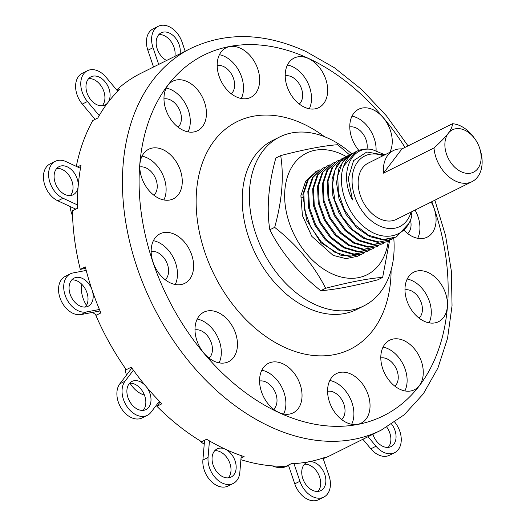<?xml version="1.0" encoding="UTF-8"?>
<svg xmlns="http://www.w3.org/2000/svg" width="526" height="526" viewBox="0 0 526 526"><rect width="100%" height="100%" fill="white"/><g stroke="black" fill="none" stroke-linecap="round" stroke-linejoin="round"><path stroke-width="0.79" d="M241.026 458.139L244.11 456.607A213.286 148.694 63.5 0 1 241.237 455.641A213.286 148.694 -116.5 0 1 225.273 449.171A213.286 148.694 -116.5 0 1 209.453 440.906A213.286 148.694 -116.5 0 1 206.639 439.243L201.636 441.741A213.286 148.694 -116.5 0 1 156.899 406.296L160.154 402.022M156.899 406.296L161.903 403.797A213.286 148.694 -116.5 0 1 159.404 401.253L151.008 412.259A20.816 14.511 -116.5 0 1 147.306 415.356A20.816 14.511 -116.5 0 1 126.727 406.177A20.816 14.511 -116.5 0 1 125.017 381.205L133.413 370.205A213.286 148.694 -116.5 0 1 131.263 367.194L126.26 369.693A213.286 148.694 -116.5 0 1 95.89 315.416L100.9 312.917A213.286 148.694 -116.5 0 1 99.434 309.479A213.286 148.694 -116.5 0 1 92.109 290.089A213.286 148.694 -116.5 0 1 86.205 270.43A213.286 148.694 -116.5 0 1 85.297 266.886L80.294 269.378A213.286 148.694 -116.5 0 1 72.424 210.814L77.434 208.316A213.286 148.694 -116.5 0 1 77.401 204.903A213.286 148.694 -116.5 0 1 78.164 186.25A213.286 148.694 -116.5 0 1 80.478 168.313A213.286 148.694 -116.5 0 1 81.057 165.184L77.519 166.946M85.666 268.352L80.294 269.378M76.303 166.38A213.286 148.694 -116.5 0 1 92.793 120.52L97.797 118.021A213.286 148.694 -116.5 0 1 99.21 115.556A213.286 148.694 -116.5 0 1 107.85 102.629A213.286 148.694 -116.5 0 1 117.765 91.228A213.286 148.694 -116.5 0 1 119.672 89.354L117.213 90.577M116.693 89.953A213.286 148.694 -116.5 0 1 140.817 73.344L190.839 48.392A213.286 148.694 -116.5 0 0 128.022 234.399A213.286 148.694 -116.5 0 0 270.292 426.717A213.286 148.694 63.5 0 0 381.225 430.123L331.196 455.075A213.286 148.694 -116.5 0 1 323.214 458.646M323.115 458.37L325.482 457.193A213.286 148.694 63.5 0 1 323.01 458.061A213.286 148.694 -116.5 0 1 308.801 461.782A213.286 148.694 -116.5 0 1 293.949 463.597A213.286 148.694 63.5 0 1 291.226 463.722L286.216 466.214A213.286 148.694 -116.5 0 1 240.901 459.678M394.75 422.128A20.816 14.511 -116.5 0 1 394.585 452.708L389.418 455.286A20.816 14.511 -116.5 0 1 370.85 448.816L362.868 439.282M388.181 447.389A15.727 10.967 63.5 0 0 386.794 427.145M323.01 458.061L329 475.728A20.816 14.511 -116.5 0 1 323.76 497.123L318.592 499.7A20.816 14.511 -116.5 0 1 294.77 483.841L288.426 465.115M317.993 491.409A15.727 10.967 63.5 0 0 319.769 477.49A15.727 10.967 63.5 0 0 309.801 465.293A15.727 10.967 63.5 0 0 304.449 464.248M241.237 455.641L239.849 472.19A20.816 14.511 -116.5 0 1 233.248 483.453L228.08 486.031A20.816 14.511 -116.5 0 1 210.814 481.007A20.816 14.511 -116.5 0 1 202.898 460.04L204.555 440.282M228.297 477.858A15.727 10.967 63.5 0 0 230.079 463.945A15.727 10.967 63.5 0 0 220.105 451.742A15.727 10.967 63.5 0 0 214.753 450.703M75.797 209.131L57.853 200.82A20.816 14.511 -116.5 0 1 43.974 182.049A20.816 14.511 -116.5 0 1 50.102 163.895L55.269 161.318A20.816 14.511 -116.5 0 1 66.098 161.653L80.478 168.313M70.339 195.554A15.727 10.967 63.5 0 0 72.121 181.641A15.727 10.967 63.5 0 0 62.147 169.438A15.727 10.967 63.5 0 0 56.795 168.392M100.058 310.951L81.122 314.561A20.816 14.511 -116.5 0 1 60.681 299.682A20.816 14.511 -116.5 0 1 65.217 276.406L70.379 273.829A20.816 14.511 -116.5 0 1 73.055 272.935L86.205 270.43M85.317 307.046A15.727 10.967 63.5 0 0 87.092 293.133A15.727 10.967 63.5 0 0 77.125 280.937A15.727 10.967 63.5 0 0 71.773 279.891M147.306 415.356L142.138 417.933A20.816 14.511 -116.5 0 1 121.565 408.755A20.816 14.511 -116.5 0 1 119.849 383.783L131.862 368.036M143.131 410.379A15.727 10.967 63.5 0 0 144.913 396.466A15.727 10.967 63.5 0 0 134.939 384.263A15.727 10.967 63.5 0 0 129.587 383.224M95.088 119.376L82.286 104.082A20.816 14.511 -116.5 0 1 82.273 73.292L87.434 70.714A20.816 14.511 -116.5 0 1 106.002 77.184L117.765 91.228M102.222 105.765A15.727 10.967 63.5 0 0 103.997 91.853A15.727 10.967 63.5 0 0 94.022 79.656A15.727 10.967 63.5 0 0 88.677 78.611M153.526 66.999L147.859 50.272A20.816 14.511 -116.5 0 1 153.099 28.877L158.267 26.3A20.816 14.511 -116.5 0 1 182.088 42.159L185.159 51.226M174.895 56.348A15.727 10.967 63.5 0 0 164.211 35.636A15.727 10.967 63.5 0 0 158.865 34.591M222.952 476.819A15.727 10.967 63.5 0 0 231.131 477.069A15.727 10.967 63.5 0 0 235.76 463.353A15.727 10.967 63.5 0 0 225.273 449.171A15.727 10.967 63.5 0 0 217.087 448.915A15.727 10.967 63.5 0 0 212.458 462.637A15.727 10.967 63.5 0 0 222.952 476.819M233.248 483.453A20.816 14.511 -116.5 0 1 215.982 478.43A20.816 14.511 -116.5 0 1 208.059 457.462L209.453 440.906M314.962 462.716A15.727 10.967 63.5 0 0 308.801 461.782A15.727 10.967 63.5 0 0 306.783 462.466A15.727 10.967 63.5 0 0 302.154 476.181A15.727 10.967 63.5 0 0 312.641 490.363A15.727 10.967 63.5 0 0 320.827 490.613A15.727 10.967 63.5 0 0 325.456 476.898A15.727 10.967 63.5 0 0 314.962 462.716M323.76 497.123A20.816 14.511 -116.5 0 1 299.932 481.264L293.949 463.597M372.901 434.279A15.727 10.967 63.5 0 0 382.829 446.344A15.727 10.967 63.5 0 0 391.015 446.6A15.727 10.967 63.5 0 0 391.673 424.18M394.585 452.708A20.816 14.511 -116.5 0 1 376.018 446.239L368.036 436.705M159.404 401.253A213.286 148.694 -116.5 0 1 145.952 386.321A213.286 148.694 -116.5 0 1 133.413 370.205M145.952 386.321A15.727 10.967 63.5 0 0 140.107 381.685A15.727 10.967 63.5 0 0 131.927 381.435A15.727 10.967 63.5 0 0 127.292 395.157A15.727 10.967 63.5 0 0 137.786 409.34A15.727 10.967 63.5 0 0 145.965 409.59A15.727 10.967 63.5 0 0 145.952 386.321M99.434 309.479L86.29 311.984A20.816 14.511 -116.5 0 1 65.849 297.105A20.816 14.511 -116.5 0 1 70.379 273.829M92.109 290.089A15.727 10.967 63.5 0 0 82.286 278.359A15.727 10.967 63.5 0 0 74.107 278.103A15.727 10.967 63.5 0 0 69.478 291.825A15.727 10.967 63.5 0 0 79.965 306.007A15.727 10.967 63.5 0 0 88.151 306.257A15.727 10.967 63.5 0 0 92.109 290.089M77.401 204.903L63.021 198.243A20.816 14.511 -116.5 0 1 49.135 179.471A20.816 14.511 -116.5 0 1 55.269 161.318M78.164 186.25A15.727 10.967 63.5 0 0 67.315 166.86A15.727 10.967 63.5 0 0 59.129 166.611A15.727 10.967 63.5 0 0 54.5 180.326A15.727 10.967 63.5 0 0 64.994 194.508A15.727 10.967 63.5 0 0 73.173 194.758A15.727 10.967 63.5 0 0 78.164 186.25M99.21 115.556L87.447 101.505A20.816 14.511 -116.5 0 1 87.434 70.714M107.85 102.629A15.727 10.967 63.5 0 0 99.19 77.079A15.727 10.967 63.5 0 0 91.011 76.822A15.727 10.967 63.5 0 0 86.376 90.544A15.727 10.967 63.5 0 0 96.869 104.727A15.727 10.967 63.5 0 0 105.049 104.976A15.727 10.967 63.5 0 0 107.85 102.629M158.694 64.422L153.027 47.695A20.816 14.511 -116.5 0 1 158.267 26.3M180.056 53.77A15.727 10.967 63.5 0 0 169.379 33.059A15.727 10.967 63.5 0 0 161.199 32.809A15.727 10.967 63.5 0 0 156.511 46.235A15.727 10.967 63.5 0 0 166.597 60.483M204.226 444.161A23.532 16.405 -116.5 0 1 199.249 440.275M72.562 215.93A23.532 16.405 -116.5 0 1 70.142 206.514M96.567 315.074A23.532 16.405 -116.5 0 1 92.609 312.372M86.507 305.376A23.532 16.405 -116.5 0 1 81.793 284.283M144.413 395.052A23.532 16.405 -116.5 0 1 141.54 393.994A23.532 16.405 -116.5 0 1 130.014 383.191M126.437 375.15A23.532 16.405 -116.5 0 1 125.254 368.253M288.504 465.359A30.705 21.408 -116.5 0 1 287.143 465.753M288.55 465.49L287.472 466.029A30.705 21.408 -116.5 0 1 272.297 465.885M259.574 381.028A16.109 11.23 -116.5 0 1 276.959 401.844A16.109 11.23 -116.5 0 1 273.671 409.3M283.652 414.021A27.681 19.298 63.5 0 0 285.796 405.94A27.681 19.298 63.5 0 0 261.81 370.219M219.079 362.855A27.681 19.298 63.5 0 0 221.222 354.774A27.681 19.298 63.5 0 0 197.237 319.052M194.995 329.868A16.109 11.23 -116.5 0 1 212.379 350.678A16.109 11.23 -116.5 0 1 209.098 358.134M175.237 284.5A27.681 19.298 63.5 0 0 177.38 276.426A27.681 19.298 63.5 0 0 153.395 240.704M151.159 251.513A16.109 11.23 -116.5 0 1 168.544 272.33A16.109 11.23 -116.5 0 1 165.256 279.786M163.882 199.965A27.681 19.298 63.5 0 0 166.025 191.885A27.681 19.298 63.5 0 0 142.04 156.163M139.804 166.972A16.109 11.23 -116.5 0 1 157.189 187.789A16.109 11.23 -116.5 0 1 153.901 195.245M188.058 131.881A27.681 19.298 63.5 0 0 190.195 123.807A27.681 19.298 63.5 0 0 166.209 88.085M163.974 98.895A16.109 11.23 -116.5 0 1 181.358 119.711A16.109 11.23 -116.5 0 1 178.071 127.167M241.276 98.507A27.681 19.298 63.5 0 0 243.42 90.433A27.681 19.298 63.5 0 0 219.434 54.711M217.192 65.52A16.109 11.23 -116.5 0 1 234.576 86.336A16.109 11.23 -116.5 0 1 231.295 93.792M309.288 108.783A27.681 19.298 63.5 0 0 311.425 100.703A27.681 19.298 63.5 0 0 287.439 64.981M285.204 75.79A16.109 11.23 -116.5 0 1 302.588 96.606A16.109 11.23 -116.5 0 1 299.301 104.063M376.083 150.541A27.681 19.298 63.5 0 0 352.019 116.147M349.777 126.957A16.109 11.23 -116.5 0 1 367.168 147.773A16.109 11.23 -116.5 0 1 367.003 149.042M417.703 238.298A27.681 19.298 63.5 0 0 419.84 230.217A27.681 19.298 63.5 0 0 415.053 210.065M410.444 219.947A16.109 11.23 -116.5 0 1 411.003 226.121A16.109 11.23 -116.5 0 1 407.716 233.577M429.058 322.839A27.681 19.298 63.5 0 0 431.195 314.758A27.681 19.298 63.5 0 0 407.209 279.036M404.974 289.846A16.109 11.23 -116.5 0 1 422.358 310.662A16.109 11.23 -116.5 0 1 419.071 318.118M404.888 390.917A27.681 19.298 63.5 0 0 407.025 382.836A27.681 19.298 63.5 0 0 383.04 347.114M380.804 357.93A16.109 11.23 -116.5 0 1 398.189 378.74A16.109 11.23 -116.5 0 1 394.901 386.202M351.664 424.291A27.681 19.298 63.5 0 0 353.807 416.211A27.681 19.298 63.5 0 0 329.822 380.489M327.58 391.305A16.109 11.23 -116.5 0 1 344.971 412.114A16.109 11.23 -116.5 0 1 341.683 419.577M259.666 378.299A27.681 19.298 63.5 0 0 270.2 406.19A27.681 19.298 63.5 0 0 293.16 412.864A27.681 19.298 63.5 0 0 301.944 397.886A27.681 19.298 63.5 0 0 291.411 369.995A27.681 19.298 63.5 0 0 268.451 363.321A27.681 19.298 63.5 0 0 259.666 378.299M195.093 327.133A27.681 19.298 63.5 0 0 205.62 355.024A27.681 19.298 63.5 0 0 228.586 361.697A27.681 19.298 63.5 0 0 237.364 346.719A27.681 19.298 63.5 0 0 226.837 318.835A27.681 19.298 63.5 0 0 203.871 312.155A27.681 19.298 63.5 0 0 195.093 327.133M151.251 248.785A27.681 19.298 63.5 0 0 161.784 276.669A27.681 19.298 63.5 0 0 184.744 283.35A27.681 19.298 63.5 0 0 193.529 268.372A27.681 19.298 63.5 0 0 183.002 240.481A27.681 19.298 63.5 0 0 160.035 233.8A27.681 19.298 63.5 0 0 151.251 248.785M139.896 164.244A27.681 19.298 63.5 0 0 150.429 192.128A27.681 19.298 63.5 0 0 173.389 198.808A27.681 19.298 63.5 0 0 182.174 183.83A27.681 19.298 63.5 0 0 171.64 155.939A27.681 19.298 63.5 0 0 148.68 149.266A27.681 19.298 63.5 0 0 139.896 164.244M164.073 96.166A27.681 19.298 63.5 0 0 174.599 124.051A27.681 19.298 63.5 0 0 197.559 130.731A27.681 19.298 63.5 0 0 206.343 115.753A27.681 19.298 63.5 0 0 195.817 87.862A27.681 19.298 63.5 0 0 172.85 81.182A27.681 19.298 63.5 0 0 164.073 96.166M217.291 62.791A27.681 19.298 63.5 0 0 227.817 90.676A27.681 19.298 63.5 0 0 250.784 97.356A27.681 19.298 63.5 0 0 259.561 82.378A27.681 19.298 63.5 0 0 249.035 54.487A27.681 19.298 63.5 0 0 226.075 47.807A27.681 19.298 63.5 0 0 217.291 62.791M285.302 73.061A27.681 19.298 63.5 0 0 295.829 100.946A27.681 19.298 63.5 0 0 318.789 107.626A27.681 19.298 63.5 0 0 327.573 92.648A27.681 19.298 63.5 0 0 317.046 64.757A27.681 19.298 63.5 0 0 294.08 58.084A27.681 19.298 63.5 0 0 285.302 73.061M389.766 152.369A27.681 19.298 63.5 0 0 392.153 143.815A27.681 19.298 63.5 0 0 381.62 115.924A27.681 19.298 63.5 0 0 358.66 109.244A27.681 19.298 63.5 0 0 349.875 124.228A27.681 19.298 63.5 0 0 358.857 150.41M404.349 230.572A27.681 19.298 63.5 0 0 427.204 237.141A27.681 19.298 63.5 0 0 435.988 222.163A27.681 19.298 63.5 0 0 431.195 202.01M405.073 287.117A27.681 19.298 63.5 0 0 415.599 315.008A27.681 19.298 63.5 0 0 438.559 321.682A27.681 19.298 63.5 0 0 447.343 306.704A27.681 19.298 63.5 0 0 436.817 278.819A27.681 19.298 63.5 0 0 413.85 272.139A27.681 19.298 63.5 0 0 405.073 287.117M380.896 355.195A27.681 19.298 63.5 0 0 391.429 383.086A27.681 19.298 63.5 0 0 414.389 389.766A27.681 19.298 63.5 0 0 423.174 374.782A27.681 19.298 63.5 0 0 412.647 346.897A27.681 19.298 63.5 0 0 389.681 340.217A27.681 19.298 63.5 0 0 380.896 355.195M327.678 388.569A27.681 19.298 63.5 0 0 338.205 416.46A27.681 19.298 63.5 0 0 361.171 423.141A27.681 19.298 63.5 0 0 369.949 408.156A27.681 19.298 63.5 0 0 359.422 380.272A27.681 19.298 63.5 0 0 336.462 373.591A27.681 19.298 63.5 0 0 327.678 388.569M393.783 238.166A94.378 65.796 63.5 0 1 363.86 305.902A94.378 65.796 63.5 0 1 314.772 304.396A94.378 65.796 -116.5 0 1 251.822 219.303A94.378 65.796 -116.5 0 1 279.622 136.997A94.378 65.796 -116.5 0 1 328.704 138.502A94.378 65.796 63.5 0 1 351.67 153.789M349.586 154.894L337.699 144.729C324.075 145.663 305.067 149.285 280.687 155.591L275.841 158.01C268.451 184.626 266.439 208.546 269.818 229.777C281.43 252.769 298.426 273.073 320.801 290.681C334.424 289.747 353.426 286.124 377.806 279.819L382.652 277.399L389.648 240.283M320.801 290.681L325.64 288.268C350.04 281.956 369.042 278.339 382.652 277.399M346.18 156.531A67.926 47.36 63.5 0 0 341.768 154.263A67.926 47.36 63.5 0 0 284.888 189.925A67.926 47.36 63.5 0 0 331.742 273.665A67.926 47.36 63.5 0 0 388.313 240.888M359.593 255.195L357.772 256.208L345.944 258.647L333.122 255.366L311.852 236.404L302.424 215.581L300.892 195.665L305.698 181.102L316.382 171.404M356.01 151.626L343.675 166.098A47.189 32.895 -116.5 0 1 356.22 151.521A47.189 32.895 -116.5 0 1 372.119 149.502L384.9 154.795M408.584 223.813L396.288 237.002L383.23 239.56L368.542 235.234L355.116 224.885L344.359 209.637L338.382 192.562L337.738 175.914L342.505 162.245L351.743 153.756L353.807 152.856M396.288 237.002L383.349 240.007L369.719 236.621L356.944 227.883L346.082 214.536L339 198.736L336.528 182.765L338.902 168.32L345.621 157.879L351.743 153.756M393.415 238.317L391.443 239.415L379.318 242.019L365.682 238.633L352.907 229.901L342.045 216.548L334.963 200.754L332.491 184.777L334.865 170.332L341.584 159.891L346.904 156.169L348.975 155.269M346.095 156.57L336.778 165.184L332.057 178.991L332.859 196.014L339.007 213.037L349.849 228.1L363.229 238.232L377.602 242.381L391.443 239.415M378.858 245.576L376.912 246.668L363.874 249.225L349.599 245.123L336.186 235.01L325.423 220.144L319.223 203.273L318.289 186.184L322.911 172.245L332.373 163.415L334.444 162.514M376.912 246.661L362.933 249.62L348.514 245.379L334.996 235.017L324.397 220.124L318.276 202.997L317.52 186.27L322.201 172.502L332.373 163.415M388.576 240.73L386.597 241.828L373.565 244.393L359.192 240.244L345.812 230.118L334.977 215.049L328.822 198.026L328.02 181.003L332.741 167.196L342.058 158.589L344.129 157.682M342.058 158.589L331.867 167.702L327.192 181.582L328.06 198.644L334.234 215.575L345.036 230.552L358.443 240.678L372.75 244.8L386.603 241.835M337.212 161.002L326.948 170.233L322.326 184.172L323.26 201.261L329.46 218.132L340.223 232.998L353.636 243.111L367.911 247.213L380.949 244.649L368.713 246.812L354.406 242.69L340.999 232.564L330.196 217.586L324.023 200.656L323.155 183.594L327.829 169.714L337.212 161.002L339.29 160.095M383.724 243.15L381.758 244.248M374.039 247.976L372.066 249.081L358.896 251.632L344.477 247.398L330.959 237.029L320.36 222.136L314.239 205.015L313.483 188.282L318.164 174.514L327.527 165.835L329.598 164.934M327.527 165.835L317.231 175.125L312.654 188.841L313.503 205.758L319.67 222.761L330.262 237.542L343.754 247.838L358.173 252.039L372.066 249.081M364.34 252.815L362.381 253.913L349.29 256.471L334.773 252.217L321.287 241.875L310.735 227.081L304.587 210.032L303.785 193.206L308.374 179.517L317.842 170.667L319.907 169.766M362.381 253.913L361.572 254.314L341.479 255.656L320.84 242.644L306.5 219.829L302.858 194.686L307.408 180.181L317.842 170.667M369.18 250.402L367.227 251.494L354.136 254.058L339.717 249.85L326.232 239.56L315.633 224.773L309.466 207.77L308.624 190.859L313.194 177.137L322.681 168.248L324.752 167.347M322.681 168.248L312.411 177.505L307.822 191.194L308.624 208.02L314.772 225.069L325.324 239.863L338.81 250.205L353.327 254.459L367.227 251.494M383.033 155.729A39.384 27.457 63.5 0 0 352.282 176.565A39.384 27.457 63.5 0 0 375.939 224.037A39.384 27.457 63.5 0 0 411.102 212.063L411.832 215.693C407.157 236.167 385.459 242.874 366.537 228.797C347.476 215.594 336.305 185.06 343.675 166.098M384.328 155.085L366.852 151.981L353.551 160.654L348.232 178.531L352.512 199.959C339.014 175.151 349.777 145.334 372.119 149.502M393.435 150.541L368.246 163.099A31.461 21.934 63.5 0 0 358.265 180.122A31.461 21.934 63.5 0 0 370.232 211.814A31.461 21.934 63.5 0 0 396.328 219.408L472.052 181.641A31.461 21.934 63.5 0 0 482.026 164.618A31.461 21.934 63.5 0 0 480.37 150.528L479.83 148.766A23.657 16.49 63.5 0 0 474.906 138.897A23.657 16.49 63.5 0 0 448.244 133.348C450.973 129.791 452.38 126.588 452.478 123.728L401.943 148.93A31.461 21.934 63.5 0 0 393.435 150.541A31.461 21.934 63.5 0 0 383.454 167.564A31.461 21.934 63.5 0 0 383.461 173.159L433.996 147.957A31.461 21.934 63.5 0 0 472.052 181.641M383.461 173.159L401.943 148.93M474.906 138.897L473.821 137.404A31.461 21.934 63.5 0 0 452.478 123.728M433.996 147.957C440.735 141.836 445.483 136.964 448.244 133.348A23.657 16.49 63.5 0 0 456.653 168.905A23.657 16.49 63.5 0 0 481.08 159.358A23.657 16.49 63.5 0 0 479.83 148.766M359.508 255.228L357.904 256.136M280.687 155.591C284.066 176.841 282.054 200.761 274.664 227.363C297.045 244.984 314.042 265.288 325.64 288.268M269.818 229.777L274.664 227.363M208.059 457.462L202.898 460.04M299.932 481.264L294.77 483.841M376.018 446.239L370.85 448.816M431.807 201.708A201.458 140.449 63.5 0 1 421.037 383.533A201.458 140.449 63.5 0 1 278.754 412.535A201.458 140.449 -116.5 0 1 139.804 164.197A201.458 140.449 -116.5 0 1 308.492 58.412A201.458 140.449 63.5 0 1 405 147.405M324.549 136.721A127.095 88.605 63.5 0 0 303.002 123.774A127.095 88.605 -116.5 0 0 196.586 190.511A127.095 88.605 -116.5 0 0 284.244 347.173A127.095 88.605 63.5 0 0 391.107 270.18M279.622 136.997L272.488 140.554A94.378 65.796 -116.5 0 0 244.695 222.853A94.378 65.796 -116.5 0 0 307.644 307.953A94.378 65.796 63.5 0 0 356.733 309.459L363.86 305.902M342.972 160.825L341.584 159.891M302.66 197.388L300.747 197.04M125.017 381.205L119.849 383.783M86.29 311.984L81.122 314.561M63.021 198.243L57.853 200.82M153.027 47.695L147.859 50.272M87.447 101.505L82.286 104.082M408.051 145.886L386.413 115.799L361.671 89.519L334.562 67.841L305.876 51.463C264.558 32.724 226.213 31.698 190.839 48.392M381.225 430.123L404.264 414.758L423.358 393.796L437.902 368.049L447.534 338.402L452.044 305.784L451.367 271.179L445.575 235.622L434.864 200.182M356.22 151.521L355.78 151.744M315.797 171.7L314.956 172.12"/></g></svg>
